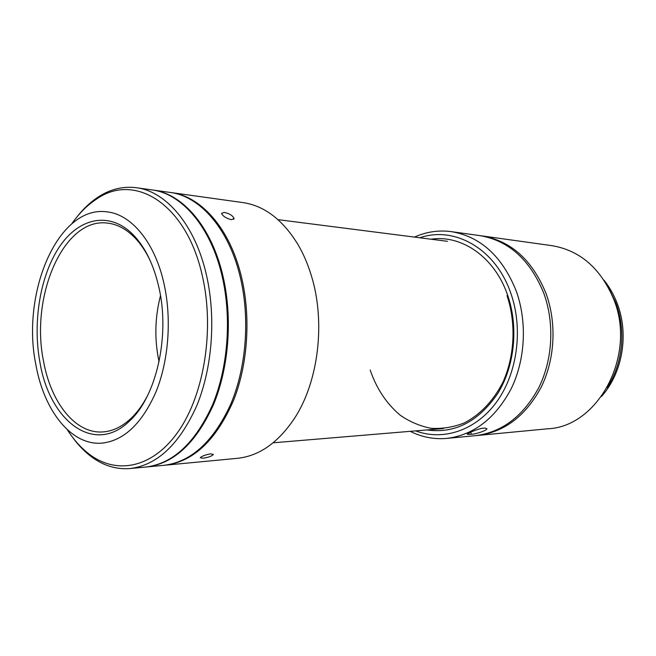 <?xml version="1.0" encoding="UTF-8"?>
<svg xmlns="http://www.w3.org/2000/svg" width="656" height="656" viewBox="0 0 656 656"><rect width="100%" height="100%" fill="white"/><g stroke="black" fill="none" stroke-linecap="round" stroke-linejoin="round"><path stroke-width="0.98" d="M480.741 235.742L481.881 235.889C510.95 240.785 532.344 260.014 546.054 293.568C556.87 323.228 554.935 359.455 541.102 387.352C525.497 416.125 504.3 432.165 477.527 435.469L476.379 435.568M481.881 235.889L551.786 245.639C579.814 250.338 600.396 268.05 613.532 298.783C637.05 354.88 598.28 426.843 547.785 428.786L477.527 435.469M471.385 434.297C475.903 434.083 487.014 430.557 486.908 428.671L485.055 428.065L482.685 428.27C478.257 428.655 467.367 433.345 467.162 434.231L471.385 434.297L470.688 432.197M410.254 431.328C421.792 437.15 433.96 439.504 446.744 438.405L475.239 435.691C502.037 432.378 523.25 416.298 538.888 387.45C552.737 359.472 554.673 323.146 543.849 293.396C530.122 259.751 508.703 240.473 479.602 235.578L451.254 231.625C438.528 229.961 426.277 231.789 414.494 237.103M446.744 438.405C473.87 435.043 495.37 418.446 511.245 388.606C525.317 359.668 527.301 322.039 516.321 291.264C502.398 256.471 480.709 236.586 451.254 231.625M415.625 430.877C443.087 441.176 475.854 430.656 496.715 401.825C517.551 373.051 523.414 328.435 510.68 292.855C495.354 248.329 454.1 225.746 419.84 237.784M426.867 429.934C454.805 433.87 478.437 421.71 497.773 393.461C514.812 365.917 518.748 326.442 507.432 294.626C494.353 256.767 461.455 234.545 431.025 239.21M370.164 369.992C376.577 388.746 386.655 403.866 400.398 415.355C409.951 421.882 420.209 426.203 431.172 428.302C442.333 428.999 453.37 427.212 464.284 422.923C480.241 414.731 493.976 400.267 503.365 381.284C514.78 355.068 516.157 322.973 507.014 295.585M152.34 189.953L152.782 190.019C182.729 193.61 211.896 227.165 223.097 276.693C232.691 318.25 228.878 367.696 213.421 404.809C196.128 442.849 173.906 463.562 146.739 466.949L146.296 466.99M152.782 190.019L170.035 192.421C200.047 196.037 229.231 229.141 240.449 277.906C250.059 318.824 246.262 367.475 230.814 404.022C213.544 441.488 191.298 461.914 164.082 465.301L146.739 466.949M164.246 284.811C171.798 319.685 168.543 361.021 155.956 391.96C141.885 423.727 123.828 440.791 101.795 443.144C71.078 445.662 43.919 410.533 35.85 364.597C21.008 292.978 57.958 205.074 106.846 211.839C131.454 214.2 155.333 242.777 164.246 284.811M39.893 362.087C32.48 321.76 40.278 274.913 59.819 246.262C79.286 217.661 109.773 210.937 133.258 234.815C145.263 247.296 153.857 265.032 159.047 288.041C170.207 336.766 155.997 397.536 129.191 421.341C93.775 455.559 49.397 420.578 39.893 362.087M147.772 395.24C142.811 404.826 137.112 412.649 130.667 418.717C121.819 426.892 112.545 431.295 102.836 431.935C75.35 433.96 50.897 402.579 43.55 361.235C30.012 296.487 63.493 217.251 107.395 223.089C117.063 224.139 126.132 228.944 134.619 237.497C140.794 243.843 146.149 251.912 150.683 261.703M159.055 361.743L158.809 360.611C154.373 338.808 154.939 317.151 160.499 295.659M76.809 217.128C83.238 208.903 90.282 202.261 97.957 197.194C110.134 189.199 122.934 186.042 136.358 187.723C166.23 191.298 195.365 225.27 206.55 275.528C216.119 317.701 212.29 367.901 196.833 405.556C179.531 444.145 157.333 465.137 130.232 468.523C116.752 469.614 104.099 465.908 92.275 457.388C84.837 451.992 78.089 445.047 72.029 436.552M136.358 187.723L151.905 189.896C181.851 193.487 211.011 227.066 222.22 276.627C231.806 318.217 227.993 367.704 212.536 404.85C195.242 442.923 173.02 463.653 145.853 467.031L130.232 468.523M71.791 223.77C79.007 213.462 87.117 205.328 96.129 199.358C134.259 171.954 186.648 203.458 202.474 276.463C214.479 328.959 204.434 393.01 179.227 430.147C154.012 467.433 118.039 475.108 90.553 455.141C81.811 448.786 74.054 440.307 67.297 429.696M227.484 317.43L227.976 317.447C230.305 373.494 209.264 429.245 179.408 452.304M184.779 206.074C194.717 214.791 203.278 226.541 210.461 241.31L210.084 241.269M170.675 192.511L242.933 202.581C264.499 205.779 282.884 219.826 298.086 244.713C303.449 253.905 307.844 264.138 311.272 275.413C325.86 321.924 318.48 382.095 294.29 418.643C278.013 442.841 259.038 456.068 237.357 458.331L164.722 465.235M210.756 453.837L213.241 454.633C211.404 456.346 207.903 457.544 202.737 458.224L200.269 457.658C202.146 456.002 205.648 454.731 210.756 453.837M171.306 192.602C199.58 196.103 227.214 225.418 239.629 269.87C251.256 310.862 248.878 361.645 233.626 400.234C216.373 439.93 193.627 461.57 165.361 465.178M224.245 212.396C229.526 213.561 232.798 215.594 234.077 218.497L231.363 219.694C226.189 218.333 222.925 216.242 221.572 213.405L224.245 212.396M607.185 387.63C622.897 363.85 626.332 329.738 615.631 302.457L609.334 289.337M468.564 433.231L468.991 434.526M617.124 303.261C629.194 334.084 622.683 372.821 601.486 396.495M616.993 302.924C613.745 294.552 609.424 286.992 604.028 280.235M134.619 237.497L133.258 234.815M130.667 418.717L129.191 421.341M90.553 455.141L92.275 457.388M96.129 199.358L97.957 197.194M273.134 442.8L443.39 428.557M233.659 219.358L234.077 218.497M213.102 454.083L213.241 454.633M278.005 219.653L447.474 241.318"/></g></svg>
